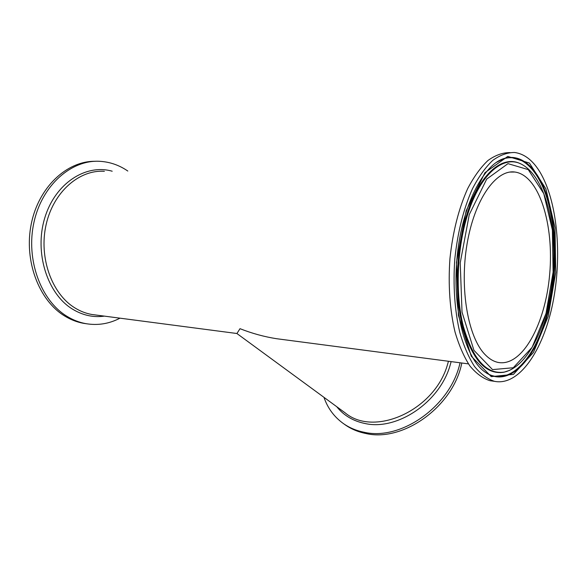 <?xml version="1.0" encoding="UTF-8"?>
<svg xmlns="http://www.w3.org/2000/svg" width="587" height="587" viewBox="0 0 587 587"><rect width="100%" height="100%" fill="white"/><g stroke="black" fill="none" stroke-linecap="round" stroke-linejoin="round"><path stroke-width="0.88" d="M460.039 362.781C450.794 405.969 401.068 441.072 364.065 432.245C356.184 430.667 349.17 427.688 343.035 423.308C334.025 416.726 327.671 408.068 323.965 397.333M236.928 333.511L240.002 328.683C252.006 333.409 264.157 336.747 276.44 338.692L284.57 339.763M461.808 363.015C453.252 406.556 403.122 442.451 365.774 433.485C357.901 431.9 350.901 428.921 344.767 424.548L343.035 423.308M510.015 152.598C502.721 152.532 495.377 155.166 487.966 160.486C480.68 167.368 473.914 176.746 467.67 188.625C458.718 208.532 452.812 231.821 449.958 258.485C448.042 284.732 449.869 310.428 455.05 332.066C459.056 345.618 464.001 356.903 469.886 365.936C476.16 373.486 482.844 378.402 489.947 380.692L493.425 381.183M485.053 354.563C489.176 358.84 493.528 361.46 498.099 362.421C522.349 367.139 545.521 323.782 549.667 274.305C554.223 224.894 539.233 175.278 514.85 172.028C496.044 169.283 474.538 199.331 467.047 244.06C459.43 288.716 468.052 337.312 485.053 354.563M539.343 171.074C532.343 159.98 524.118 153.787 514.667 152.495C507.41 152.437 500.095 155.071 492.72 160.405C485.471 167.31 478.728 176.724 472.506 188.64C463.583 208.627 457.691 231.997 454.83 258.757C452.9 285.099 454.698 310.883 459.841 332.594C463.818 346.183 468.734 357.505 474.582 366.559C480.819 374.124 487.467 379.055 494.525 381.337C519.165 386.283 543.32 350.285 552.822 303.046C562.412 255.771 557.459 200.182 539.343 171.074M119.975 318.169C109.094 323.855 97.662 325.675 85.695 323.62C79.216 322.424 72.979 319.996 66.999 316.327C40.899 300.647 25.615 259.645 33.951 222.334C42.103 184.964 71.592 159.466 99.973 161.322C110.011 161.946 119.293 165.182 127.812 171.044M86.7 323.797L83.383 323.298C76.904 322.102 70.667 319.673 64.687 316.011C39.013 300.588 23.707 260.753 31.265 223.933C38.654 187.062 66.955 160.933 95.028 161.3M336.718 406.681C343.799 415.523 353.286 421.143 365.18 423.543C397.135 430.777 439.67 402.286 450.119 365.268L451.146 361.614M448.453 361.262L447.639 364.109C435.04 410.247 374.455 437.418 345.244 412.932L236.957 333.555M237.111 333.533L91.785 314.471C85.812 313.414 80.096 311.169 74.622 307.742C51.737 293.632 38.639 257.392 46.116 224.66C53.417 191.854 79.355 169.489 104.376 171.309M469.262 214.615L486.704 179.101L507.982 163.648L528.256 169.621L543.797 193.673L552.389 230.031L553.101 272.133L546.035 313.385L532.13 347.306L513.287 367.748L492.522 369.597L473.936 350.336L462.028 312.137L460.223 262.895L469.262 214.615M506.852 371.417L504.38 372.07C529.034 366.369 548.735 322.828 552.991 274.855C557.173 226.89 545.594 178.155 522.613 164.844C504.6 153.977 480.804 172.659 467.876 213.873C456.906 248.074 455.123 293.617 463.275 326.13C472.895 359.435 486.601 374.748 504.38 372.07L509.655 370.353M506.985 371.38L503.756 372.268C485.919 374.961 472.161 359.618 462.497 326.233C454.316 293.647 456.099 247.978 467.098 213.705C479.733 173.51 502.758 154.52 520.632 163.846M548.243 316.232L555.735 272.397L555.001 227.653L545.925 188.897L529.423 163.061L507.792 156.406L484.972 172.681L466.188 210.667L456.444 262.514L458.425 315.41L471.295 356.265L491.268 376.627L513.464 374.374L533.502 352.391L548.243 316.232M547.099 315.637C535.256 360.051 508.591 388.572 485.464 372.356C466.056 359.758 452.195 311.051 456.913 259.116C461.338 207.145 483.255 164.265 504.284 158.461C524.022 152.437 541.61 172.938 549.718 205.45C557.797 238.146 556.659 280.769 547.099 315.637M496.176 162.504L503.675 158.761C523.369 152.745 540.928 173.18 549.028 205.589C557.1 238.197 555.97 280.703 546.424 315.476C534.757 359.141 508.724 387.464 485.823 372.598M499.478 160.486L503.675 158.761L499.258 160.618M112.19 171.221C85.937 163.582 55.112 183.247 44.737 218.041C34.127 252.726 47.356 293.816 72.392 309.055C82.664 315.329 93.34 317.684 104.42 316.129M468.448 363.881L276.44 338.692M489.947 380.692L494.525 381.337M85.695 323.62L83.383 323.298M514.85 172.028L510.022 172.064"/></g></svg>
